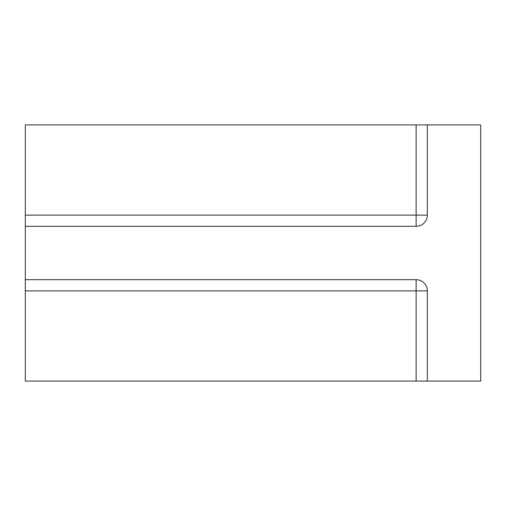<?xml version="1.0" encoding="UTF-8"?>
<svg xmlns="http://www.w3.org/2000/svg" width="506" height="506" viewBox="0 0 506 506"><rect width="100%" height="100%" fill="white"/><g stroke="black" fill="none" stroke-linecap="round" stroke-linejoin="round"><path stroke-width="0.76" d="M25.3 215.113L427.33 215.113L427.33 124.919L480.7 124.919L480.7 381.081L427.33 381.081L427.33 290.887A11.208 11.208 0 0 0 416.128 279.685L25.3 279.685L25.3 124.919L427.33 124.919M427.33 215.113A11.208 11.208 0 0 1 416.128 226.315L25.3 226.315M427.33 381.081L25.3 381.081L25.3 279.685M416.128 226.315L416.128 124.919M416.128 381.081L416.128 290.887L25.3 290.887M416.128 279.685L416.128 290.887L427.33 290.887"/></g></svg>
